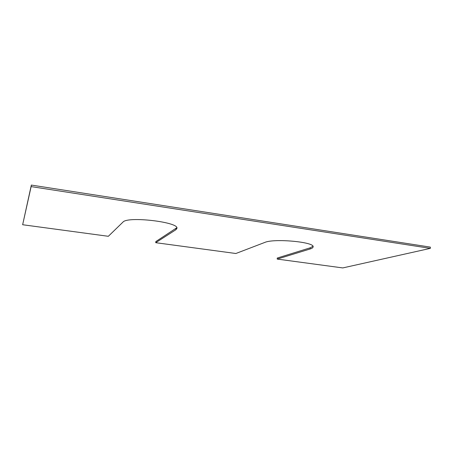 <?xml version="1.0" encoding="UTF-8"?>
<svg xmlns="http://www.w3.org/2000/svg" width="453" height="453" viewBox="0 0 453 453"><rect width="100%" height="100%" fill="white"/><g stroke="black" fill="none" stroke-linecap="round" stroke-linejoin="round"><path stroke-width="0.68" d="M430.344 248.369L31.127 186.602L31.342 185.073L430.35 247.117L430.344 248.369L342.768 267.927L277.202 259.082L277.259 258.04L310.169 247.825L312.944 246.296M31.342 185.073L22.65 224.733L108.335 236.296L122.939 222.129C127.48 215.928 179.558 222.117 176.908 228.397L175.894 229.728L155.719 242.689L155.826 241.579L176.795 227.757M31.127 186.602L22.65 224.733M155.719 242.689L235.866 253.504L264.694 242.468C273.935 238.199 314.977 241.993 313.108 246.891C313.046 247.689 312.049 248.386 310.118 248.986L277.202 259.082M175.894 229.728L176.007 228.488M310.118 248.986L310.169 247.825"/></g></svg>

